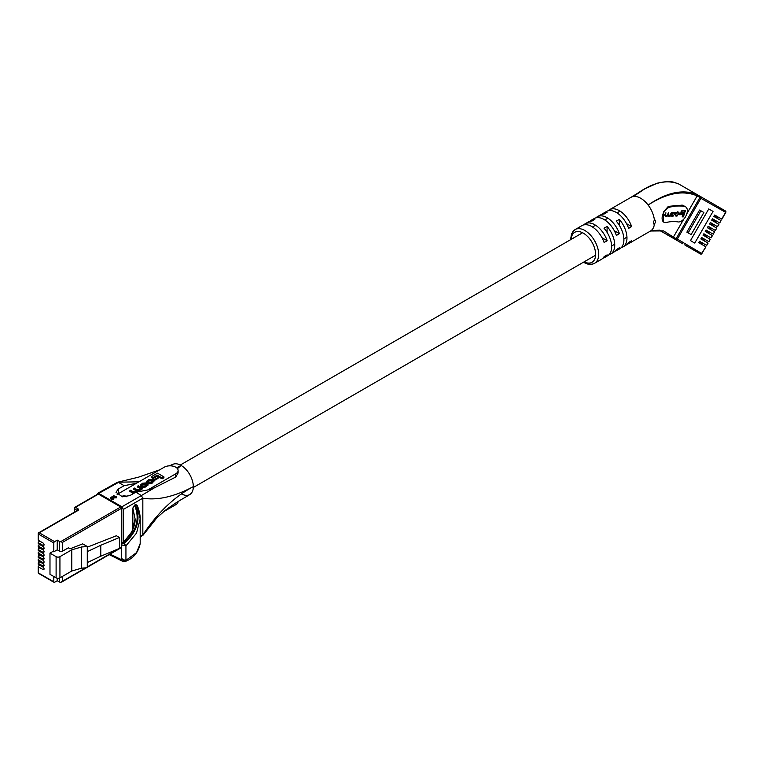 <?xml version="1.0" encoding="UTF-8"?>
<svg xmlns="http://www.w3.org/2000/svg" width="764" height="764" viewBox="0 0 764 764"><rect width="100%" height="100%" fill="white"/><g stroke="black" fill="none" stroke-linecap="round" stroke-linejoin="round"><path stroke-width="1.15" d="M650.212 231.186A19.472 11.24 -120 0 0 650.47 231.043A19.472 11.24 -120 0 0 654.414 223.823L655.416 222.658L655.426 220.204L654.414 220.347A19.472 11.24 -120 0 0 648.13 205.048A19.472 11.24 -120 0 0 640.729 198.287A19.472 11.24 -120 0 0 633.337 196.51A19.472 11.24 -120 0 0 630.997 197.322A19.472 11.24 -120 0 0 630.902 197.379L644.74 188.88L654.232 184.296M654.414 223.823L653.392 223.947L653.392 221.493L654.414 220.347M663.372 221.837L663.372 212.077L668.366 206.347L682.252 205.115L683.866 206.051M663.859 212.354A8.519 4.918 -60 0 1 669.789 207.168A77.603 44.799 -60 0 1 684.62 206.481A8.519 4.918 -60 0 1 685.575 206.824A8.519 4.918 -60 0 1 685.986 215.897A8.519 4.918 -60 0 1 678.012 221.923A60.566 34.972 120 0 0 666.437 222.458A8.519 4.918 -60 0 1 663.859 222.19A8.519 4.918 -60 0 1 663.859 212.354M589.818 221.379A19.472 11.24 60 0 1 591.231 220.28A19.472 11.24 60 0 1 594.841 219.373L591.785 221.14A19.472 11.24 -120 0 0 588.165 222.047A19.472 11.24 -120 0 0 586.762 223.145M602.061 214.312A19.472 11.24 60 0 1 603.464 213.223A19.472 11.24 60 0 1 607.084 212.306L604.018 214.073A19.472 11.24 -120 0 0 600.409 214.99A19.472 11.24 -120 0 0 598.995 216.078M583.706 224.912A19.472 11.24 60 0 1 585.109 223.814A19.472 11.24 60 0 1 594.841 224.778A19.472 11.24 60 0 1 607.179 240.727L604.114 242.494A19.472 11.24 -120 0 0 591.785 226.545A19.472 11.24 -120 0 0 582.053 225.581L575.168 229.553A19.472 11.24 60 0 1 584.899 230.518A19.472 11.24 60 0 1 597.62 247.679A19.472 11.24 60 0 1 594.64 263.274A19.472 11.24 60 0 1 584.899 262.31M595.939 217.845A19.472 11.24 60 0 1 597.343 216.747A19.472 11.24 60 0 1 607.084 217.711A19.472 11.24 60 0 1 619.413 233.669L616.357 235.436A19.472 11.24 -120 0 0 604.018 219.478A19.472 11.24 -120 0 0 594.287 218.514A19.472 11.24 -120 0 0 592.883 219.612M608.173 210.778A19.472 11.24 60 0 1 609.586 209.689A19.472 11.24 60 0 1 619.317 210.654A19.472 11.24 60 0 1 631.647 226.602L628.591 228.369A19.472 11.24 -120 0 0 616.261 212.421A19.472 11.24 -120 0 0 606.52 211.456A19.472 11.24 -120 0 0 605.117 212.545M678.604 183.914C665.568 178.9 650.479 183.093 633.337 196.501L644.74 188.88L657.326 183.179C671.862 179.979 673.37 182.29 678.537 183.885L699.719 196.1A1.079 0.879 120 0 1 699.939 197.484L676.15 238.693A1.079 0.879 120 0 1 674.841 239.189L682.682 243.716A1.079 0.621 120 0 0 682.701 243.726L659.227 230.155M583.486 262.224L583.82 262.415C587.707 264.678 591.307 264.965 594.64 263.274L601.516 259.302A19.472 11.24 -120 0 0 604.114 256.628L607.179 254.861A19.472 11.24 60 0 1 604.582 257.535A19.472 11.24 60 0 1 602.93 258.213M612.107 252.913A19.472 11.24 -120 0 0 613.759 252.235A19.472 11.24 -120 0 0 616.357 249.561L619.413 247.794A19.472 11.24 60 0 1 616.815 250.468A19.472 11.24 60 0 1 615.163 251.146M624.341 245.846A19.472 11.24 -120 0 0 625.993 245.177A19.472 11.24 -120 0 0 628.591 242.494L631.647 240.727A19.472 11.24 60 0 1 629.049 243.41A19.472 11.24 60 0 1 627.397 244.079M605.986 256.446A19.472 11.24 -120 0 0 607.638 255.768A19.472 11.24 -120 0 0 604.018 228.207L607.084 226.44A19.472 11.24 60 0 1 610.694 254.001A19.472 11.24 60 0 1 609.042 254.679M618.219 249.379A19.472 11.24 -120 0 0 619.871 248.701A19.472 11.24 -120 0 0 616.261 221.14L619.317 219.373A19.472 11.24 60 0 1 622.937 246.944A19.472 11.24 60 0 1 621.285 247.612M650.613 230.986L663.553 230.881L673.39 237.107L683.751 219.153M699.939 197.484L697.179 195.89L686.826 213.834M696.959 194.514L697.179 195.89C683.159 189.94 666.81 192.996 648.13 205.048C666.571 192.394 682.854 188.88 696.959 194.514L725.408 210.931A1.079 0.879 120 0 1 725.628 212.316L699.805 197.714M674.841 239.189L659.58 230.212L652.523 230.47M672.081 237.594L673.39 237.107M607.179 240.727L602.042 237.766M619.413 233.669L614.285 230.709M631.647 226.602L626.518 223.642M607.084 226.44L607.084 232.361M619.317 219.373L619.317 225.294M677.372 212.726L678.69 213.691L677.286 215.534L675.567 214.846L676.302 216.078L679.139 213.643L678.527 212.172L675.939 213.576L677.372 212.726L676.789 212.382M679.005 212.268L678.527 212.172M675.72 215.973L676.742 215.553M676.465 215.563L675.987 214.818M677.114 212.258L678.69 213.691M670.152 216.26L671.384 212.507L670.171 214.875L668.586 215.868L668.347 212.621L667.621 214.846L666.046 215.973L665.482 215.152L665.893 212.717L665.091 215.152L665.74 216.489L667.488 215.734L668.108 216.393L669.808 216.059M665.272 216.374L665.883 215.964M666.046 215.973L665.158 214.961M668.586 215.868L667.679 214.665M675.004 214.627L675.28 213.805L673.686 212.363L671.728 213.939L671.461 214.76L672.415 216.231L674.641 214.417M671.623 216.097L672.759 215.706M675.109 212.468L674.316 212.335M679.884 213.29L679.416 214.713L681.851 214.617L682.319 213.194L679.884 213.29M685.394 210.749L681.364 210.902L680.877 212.382L683.665 212.277L682.166 216.871L683.408 216.823L685.394 210.749M682.319 216.393L684.477 210.778M682.644 216.374L683.408 216.823M681.039 211.905L683.665 212.277M679.568 214.235L681.087 214.178L681.402 213.232M681.087 214.178L681.851 214.617M674.641 212.85L674.612 212.335M674.822 213.853L674.287 212.841L673.38 212.879L671.909 214.713L672.454 215.725L673.351 215.687L674.822 213.853L673.208 212.411M671.546 214.493L672.454 215.725M667.497 215.954L669.111 215.391M665.415 215.601L664.718 214.703M667.927 215.486L667.392 215.381M678.375 213.204L677.764 211.733M675.911 215.247L675.223 214.378M677.362 212.249L677.926 213.251L677.362 212.249M715.687 215.83A0.812 0.659 120 0 1 716.126 215.878L715.047 215.257A0.812 0.659 -60 0 0 714.607 215.2M713.528 219.574A0.812 0.659 120 0 1 713.968 219.631L712.888 219.001A0.812 0.659 -60 0 0 712.449 218.953L715.658 220.806L714.359 221.531L715.018 221.913L711.79 220.042M711.36 223.317A0.812 0.659 120 0 1 711.8 223.374L710.721 222.754A0.812 0.659 -60 0 0 710.281 222.696L713.5 224.549L712.191 225.275L712.86 225.657L709.622 223.795M709.202 227.07A0.812 0.659 120 0 1 709.641 227.118L708.562 226.497A0.812 0.659 -60 0 0 708.123 226.44M707.034 230.814A0.812 0.659 120 0 1 707.474 230.871L706.394 230.241A0.812 0.659 -60 0 0 705.955 230.193L709.173 232.046L707.808 232.733M704.876 234.558A0.812 0.659 120 0 1 705.315 234.615L704.236 233.994A0.812 0.659 -60 0 0 703.797 233.937L707.006 235.79L706.366 236.897L703.138 235.035M702.708 238.311A0.812 0.659 120 0 1 703.147 238.358L702.068 237.738A0.812 0.659 -60 0 0 701.629 237.68M700.55 242.054A0.812 0.659 120 0 1 700.989 242.112L699.91 241.481A0.812 0.659 -60 0 0 699.471 241.434M713.032 211.408L708.753 208.935L690.475 240.603L694.753 243.067L713.032 211.408L708.753 208.935M686.855 232.141L691.124 234.605L703.892 212.497L699.614 210.033L686.855 232.141M706.337 245.196L699.538 241.271L698.726 242.675L705.926 246.829L701.829 253.524A1.079 0.879 120 0 1 700.531 254.02L700.531 254.02A1.079 1.079 0 0 0 702.001 253.629L676.274 238.463M708.505 241.453L701.696 237.528L700.884 238.931L708.085 243.086L706.566 245.33M710.663 237.709L703.864 233.774L703.052 235.178L710.253 239.342L708.725 241.586M712.831 233.956L706.022 230.031L705.21 231.435L712.411 235.589L710.892 237.833M714.989 230.212L708.19 226.287L707.378 227.691L714.579 231.845L713.051 234.09M717.157 226.469L710.348 222.534L709.536 223.938L716.737 228.102L715.219 230.346M719.316 222.716L712.516 218.79L711.704 220.194L718.905 224.358L717.377 226.593M721.483 218.972L714.674 215.047L713.862 216.451L721.073 220.605L719.545 222.849M688.144 232.886L700.903 210.778L703.892 212.497M707.875 232.772L705.296 231.282A0.812 0.659 -60 0 0 705.573 231.645M704.207 240.641L704.456 239.313L704.207 240.641L700.97 238.779A0.812 0.659 -60 0 0 701.247 239.142M702.04 244.394L702.288 243.057L701.381 244.012L702.04 244.394L698.812 242.522A0.812 0.659 -60 0 0 699.089 242.885M710.692 229.401L710.94 228.073L710.033 229.019L710.692 229.401L707.464 227.538A0.812 0.659 -60 0 0 707.741 227.901M717.186 218.16L717.434 216.833L716.517 217.778L717.186 218.16L713.948 216.298A0.812 0.659 -60 0 0 714.225 216.661M699.719 196.109L700.798 196.73L700.082 196.596M675.452 239.256L675.92 239.81A1.079 0.879 120 0 0 677.229 239.323L701.018 198.105A1.079 0.879 120 0 0 700.798 196.73L725.408 210.931A1.079 1.079 0 0 1 725.8 212.411L721.875 219.201M702.679 243.286L699.452 241.424M704.847 239.543L701.61 237.671M711.332 228.302L708.104 226.43M717.826 217.062L714.588 215.19M38.515 572.112A1.079 0.621 0 0 0 38.2 572.551L38.2 566.487A1.079 0.621 0 0 1 38.515 566.048L39.852 565.274M38.2 566.487A1.079 0.621 0 0 0 38.515 566.926L43.004 569.524A1.49 0.859 -120 0 0 43.749 569.591A1.49 0.859 -120 0 0 43.978 568.406A1.49 0.859 -120 0 0 43.004 567.089L38.515 564.5A1.079 0.621 180 0 1 38.2 564.061L38.2 563.039A1.079 0.621 0 0 1 38.515 562.6L39.852 561.826M38.2 563.039A1.079 0.621 0 0 0 38.515 563.488L43.004 566.076A1.49 0.859 -120 0 0 43.749 566.153A1.49 0.859 -120 0 0 43.978 564.959A1.49 0.859 -120 0 0 43.004 563.651L38.515 561.053A1.079 0.621 180 0 1 38.2 560.614L38.2 559.601A1.079 0.621 0 0 1 38.515 559.162L39.852 558.389M38.2 559.601A1.079 0.621 0 0 0 38.515 560.041L43.004 562.629A1.49 0.859 -120 0 0 43.749 562.705A1.49 0.859 -120 0 0 43.978 561.511A1.49 0.859 -120 0 0 43.004 560.203L38.515 557.615A1.079 0.621 180 0 1 38.2 557.176L38.2 556.154A1.079 0.621 0 0 1 38.515 555.714L39.852 554.941M38.2 556.154A1.079 0.621 0 0 0 38.515 556.593L43.004 559.191A1.49 0.859 -120 0 0 43.749 559.267A1.49 0.859 -120 0 0 43.978 558.073A1.49 0.859 -120 0 0 43.004 556.755L38.515 554.167A1.079 0.621 180 0 1 38.2 553.728L38.2 552.716A1.079 0.621 0 0 1 38.515 552.267L39.852 551.493M38.2 552.716A1.079 0.621 0 0 0 38.515 553.155L43.004 555.743A1.49 0.859 -120 0 0 43.749 555.82A1.49 0.859 -120 0 0 43.978 554.626A1.49 0.859 -120 0 0 43.004 553.317L38.515 550.72A1.079 0.621 180 0 1 38.2 550.281L38.2 549.268A1.079 0.621 0 0 1 38.515 548.829L39.852 548.055M38.2 549.268A1.079 0.621 0 0 0 38.515 549.708L43.004 552.305A1.49 0.859 -120 0 0 43.749 552.372A1.49 0.859 -120 0 0 43.978 551.178A1.49 0.859 -120 0 0 43.004 549.87L38.515 547.282A1.079 0.621 180 0 1 38.2 546.843L38.2 545.821A1.079 0.621 0 0 1 38.515 545.381L39.852 544.608M38.2 545.821A1.079 0.621 0 0 0 38.515 546.26L43.004 548.858A1.49 0.859 -120 0 0 43.749 548.934A1.49 0.859 -120 0 0 43.978 547.74A1.49 0.859 -120 0 0 43.004 546.432L38.515 543.834A1.079 0.621 180 0 1 38.2 543.395L38.2 542.383A1.079 0.621 0 0 1 38.515 541.934L39.852 541.16M71.787 549.813L81.614 546.976L87.287 546.518L87.287 567.709L81.614 568.168L71.787 571.014L71.787 549.813L59.936 556.66L59.936 577.851L71.787 571.014M59.936 577.851A2.703 1.557 180 0 1 56.106 577.851L49.985 574.318L49.985 553.126L53.05 551.36L53.814 551.799L53.814 542.975L38.515 534.141L38.515 540.396A1.079 0.621 180 0 1 38.515 539.508M87.287 551.637L100.781 545.267L100.781 556.211L119.423 548.428L119.423 537.484L116.415 535.745L87.287 547.177M87.287 562.591L100.781 556.211M100.781 545.267L119.423 537.484M62.591 551.15A2.168 1.251 180 0 1 59.525 551.15L59.525 541.437A2.168 1.251 0 0 0 60.499 541.762L62.591 542.316L62.591 551.15L68.34 547.826L70.068 548.819L82.693 543.863L87.287 546.518M38.2 542.383A1.079 0.621 0 0 0 38.515 542.822L43.004 545.41A1.49 0.859 -120 0 0 43.749 545.486A1.49 0.859 -120 0 0 43.978 544.293A1.49 0.859 -120 0 0 43.004 542.984L38.515 540.396M53.814 576.524L53.814 581.824A1.079 0.621 120 0 0 54.578 582.273L57.233 580.736L59.525 582.063L59.525 578.042M62.591 576.323L62.591 581.175L60.499 582.388A2.168 1.251 180 0 1 59.525 582.063M59.525 541.437L57.233 540.11L54.578 541.647A1.079 0.621 120 0 0 53.814 542.975M56.106 577.851L56.106 556.66L49.985 553.126M59.525 551.15L57.233 549.832L53.814 551.799M56.106 556.66A2.703 1.557 0 0 0 59.936 556.66M81.614 546.976L81.614 568.168M57.233 578.243L57.233 580.736M57.233 549.832L57.233 540.11M126.203 496.772A2.13 1.232 0 0 0 125.611 496.132A2.13 1.232 0 0 0 123.491 495.817A2.13 1.232 0 0 0 122.02 496.753M136.47 492.36L137.214 491.09L139.239 490.765L141.13 489.065L142.238 488.97L142.238 488.081L138.255 485.789L137.587 486.171L137.587 487.06L140.251 488.616M137.587 486.171L140.079 487.613L139.153 489.304L136.756 489.438L134.34 488.043L133.671 488.435L136.03 489.791L135.314 491.519L133.137 491.729L130.548 490.23L129.88 490.622L132.544 492.159L135.658 491.949L137.214 490.201L139.239 489.886L141.13 488.186L141.159 489.256L141.13 488.549M137.214 490.201L137.214 490.86M129.88 490.622L129.88 491.5L133.748 493.372M133.671 488.435L133.671 489.313L136.326 490.87M162.063 478.847L163.935 477.767L163.935 476.889L157.499 473.164L151.406 476.679L151.406 477.567L152.981 478.474L157.193 476.039L162.063 478.847L162.063 477.968L163.935 476.889M117.131 494.614A8.108 4.679 180 0 1 118.372 493.687L164.26 467.196A8.108 4.679 180 0 1 173.103 466.174A8.108 4.679 180 0 1 178.107 470.5A8.108 4.679 180 0 1 175.73 473.814L147.882 489.896L135.639 492.302L129.842 495.588L122.374 496.81L115.994 492.236L118.372 488.97L124.169 485.684L118.477 482.399L98.737 493.401L97.687 493.296L97.238 494.394M154.347 480.499L158.033 478.379L158.033 477.49L156.524 476.621L152.838 478.741L152.838 479.63L154.347 480.499L154.347 479.62L158.033 477.49M140.49 485.532L141.923 487.356L145.743 487.012L147.844 484.691M146.631 481.893L147.089 483.106L149.142 480.938L151.597 480.785L152.704 481.454M148.522 482.972L151.606 482.743L153.898 480.909L152.237 479.496L148.951 479.534L146.411 481.454L147.089 482.227L149.142 480.059L152.428 480.384L152.284 481.721L149.123 482.6L148.522 483.851L151.606 483.622L153.717 481.349M123.424 542.115L123.424 509.397L121.925 506.79L141.321 495.588L135.658 491.949M121.925 506.79L98.737 493.401M113.549 495.635L116.539 496.915L111.582 497.202L111.63 498.118L113.75 498.329L113.74 499.217L111.219 499.217L111.21 497.02L115.326 496.657L113.549 495.635L113.817 496.676M116.539 496.915L116.529 497.794L111.573 498.09L111.582 497.202L111.63 498.118M178.107 501.556A8.108 4.679 180 0 1 175.73 504.727L163.353 511.87M177.888 471.589L178.107 472.992L175.73 477.051L154.462 487.795L147.882 489.896M181.899 494.127A17.305 9.989 -120 0 0 193.33 486.62A17.305 9.989 -120 0 0 181.087 465.429L177.458 468.676M122.097 558.408L121.466 559.344L125.936 560.346L136.527 552.659L140.194 543.529C138.427 552.429 133.442 558.398 125.248 561.464L125.936 560.346L125.936 545.849L121.466 544.913L122.316 543.089L121.466 544.913L121.466 559.344C121.705 561.215 122.966 561.932 125.248 561.464L123.023 561.521L109.242 554.607M132.831 529.471L132.831 508.07L134.521 505.176L135.19 504.727L136.861 505.376L140.194 518.899L136.527 533.11L125.936 545.849L124.121 543.452C137.52 531.687 141.206 518.775 135.19 504.727M140.194 543.529L140.194 518.909C140.414 514.783 138.131 506.599 136.746 504.813L136.861 505.376M154.462 487.795L141.321 495.588L142.83 498.195C157.585 500.592 174.421 496.734 193.33 486.62C174.421 496.648 157.585 512.759 142.83 534.943L142.83 498.195L123.424 509.397M116.978 483.24L117.761 482.199L138.943 481.817M140.194 536.519L142.83 534.943L140.194 537.235M176.599 467.788L181.087 465.429A17.305 9.989 -120 0 0 170.897 465.849M136.403 483.278L124.169 485.684M134.521 505.176C140.251 518.957 136.565 531.61 123.482 543.137L124.121 543.452M123.959 560.843L125.248 561.464L124.121 561.397L122.928 560.661M123.128 542.994L132.019 531.543L135.085 518.899L132.831 508.07M122.097 543.901L123.482 543.137M113.473 496.953L113.464 497.841M113.75 498.329L111.229 498.329L111.21 497.02M151.406 476.679L152.981 477.586L152.981 478.474M152.981 477.586L157.193 475.151L157.193 476.039M157.193 475.151L162.063 477.968M152.838 478.741L154.347 479.62M146.698 485.579L148.015 484.242L146.411 482.867L142.591 483.211L140.318 485.102L141.923 486.467L146.698 485.579L146.698 486.458M144.988 485.933L146.354 485.15L146.573 483.736L145.781 483.278L141.98 484.195L141.76 485.598L142.553 486.057L144.988 485.933M141.206 484.978L141.76 485.598M147.127 484.357L146.573 483.736L146.573 484.624L143.345 484.29L141.483 485.417M140.079 488.502L140.079 487.613L140.519 488.158M136.03 490.669L136.03 489.791L136.603 490.412M141.607 489.323L141.139 488.234M141.607 488.444L142.238 488.081M147.347 481.416L147.7 482.733M152.428 481.272L152.428 480.384L152.991 481.005M147.089 482.227L147.089 483.106M668.366 206.347L669.789 207.168M584.135 261.842A17.305 9.989 -120 0 0 595.605 253.915A17.305 9.989 -120 0 0 583.371 233.173A17.305 9.989 -120 0 0 571.157 239.361A19.472 11.24 60 0 1 575.168 229.553L571.634 233.564L570.507 239.743M673.39 237.098L676.15 238.693M682.252 205.115L684.62 206.481M672.282 215.763L673.055 216.202M672.807 212.545L673.38 212.879M668.061 215.925L668.825 216.374M665.52 216.031L666.284 216.47M676.283 215.61L677.047 216.05M721.703 219.106L725.628 212.316M686.005 245.636A1.079 0.621 -60 0 1 685.996 245.636L700.531 254.02A1.079 0.621 -60 0 0 701.61 253.4L705.926 246.829M680.008 242.178L680.008 242.178A1.079 0.879 120 0 1 679.989 242.169L680.008 242.178A1.079 0.621 120 0 0 680.017 242.178L682.682 243.716M685.996 245.636L685.996 245.636A1.079 0.879 -60 0 0 685.996 245.636L684.649 244.852A1.079 0.879 120 0 1 684.63 244.843M701.495 244.079L702.135 242.971M700.435 243.468L701.075 242.36M705.821 236.582L706.461 235.484M704.761 235.971L705.401 234.863M703.663 240.335L704.303 239.227M702.594 239.715L703.233 238.607M707.989 232.839L708.629 231.731M706.92 232.227L707.559 231.12M710.148 229.095L710.787 227.987M709.087 228.474L709.727 227.376M714.474 221.598L715.114 220.49M713.414 220.987L714.053 219.879M716.642 217.855L717.281 216.747M715.581 217.234L716.212 216.136M712.315 225.342L712.955 224.244M711.255 224.731L711.886 223.623M60.499 541.762L120.731 506.981L98.403 494.088L75.455 507.344L77.899 508.757A2.168 1.251 0 0 1 77.899 510.524L39.279 532.814A1.079 0.621 -60 0 0 38.515 534.141A1.079 0.621 180 0 1 38.515 533.253A1.079 0.621 -120 0 1 38.744 532.756L77.355 510.467A1.079 0.621 -120 0 0 77.135 510.963M38.515 542.822L38.515 543.834M38.515 546.26L38.515 547.282M38.515 549.708L38.515 550.72M38.515 553.155L38.515 554.167M38.515 556.593L38.515 557.615M38.515 560.041L38.515 561.053M38.515 563.488L38.515 564.5M38.515 566.926L38.515 573L53.814 581.824L39.279 573.439A1.079 0.621 -60 0 1 38.515 573A1.079 0.621 0 0 1 38.2 572.551A1.079 1.079 0 0 0 38.744 573.487L54.034 582.321M62.591 581.175L85.692 567.843L62.591 581.175M87.287 566.917L118.993 548.609L87.287 566.917M87.287 567.28L121.275 547.664A1.079 0.621 -120 0 1 120.731 547.607L121.466 547.186M121.495 544.512L121.495 508.308L62.591 542.316M38.2 539.947L38.2 533.702A1.079 1.079 0 0 1 38.744 532.756A1.079 0.621 -120 0 1 39.279 532.814L54.578 541.647M77.135 510.591L74.681 508.662L74.681 512.004M99.167 494.528A1.079 0.621 120 0 0 98.403 494.088A1.079 0.621 -120 0 0 97.639 494.528M75.455 507.344A1.079 0.621 -120 0 0 74.681 507.783A1.079 0.621 0 0 0 74.681 508.662A1.079 0.621 120 0 1 75.455 507.344M121.495 507.43A1.079 0.621 120 0 0 120.731 506.981A1.079 0.621 -120 0 1 121.495 508.308A1.079 0.621 0 0 0 121.495 507.43M77.899 508.757A1.079 0.621 120 0 0 77.135 510.075A1.079 0.621 180 0 1 77.441 510.428M77.899 510.524A1.079 0.621 -120 0 0 77.355 510.467L77.45 510.524M44.054 568.913L43.004 569.524M44.054 565.475L43.004 566.076M44.054 562.027L43.004 562.629M44.054 558.579L43.004 559.191M44.054 555.141L43.004 555.743M44.054 551.694L43.004 552.305M44.054 548.246L43.004 548.858M44.054 544.808L43.004 545.41M118.372 488.97L118.372 493.687M175.73 477.051L175.73 473.814M175.73 504.727L175.73 503.037M141.044 485.961L141.044 486.849M141.923 486.467L141.923 487.356M145.743 486.133L145.743 487.012M145.781 483.278L145.781 484.166M143.345 483.402L143.345 484.29M141.98 484.195L141.98 485.073M132.544 492.159L132.544 493.047M136.47 491.481L136.47 492.169M139.239 489.886L139.239 490.765M140.318 489.256L140.318 490.144M148.015 480.709L148.015 481.597M149.142 480.059L149.142 480.938M151.597 479.907L151.597 480.785M151.606 482.743L151.606 483.622M152.733 482.094L152.733 482.972M193.302 487.489L595.586 255.233M611.649 245.96L614.705 244.193M623.882 238.893L626.948 237.126M180.323 465.009L582.607 232.753M592.549 227.013L595.614 225.246M604.792 219.946L607.848 218.179M617.025 212.879L620.081 211.122M585.109 223.814L588.165 222.047M591.231 220.28L594.287 218.514M597.343 216.747L600.409 214.99M603.464 213.223L606.52 211.456M609.586 209.689L630.997 197.322M604.582 257.535L607.638 255.768M610.694 254.001L613.759 252.235M616.815 250.468L619.871 248.701M622.937 246.944L625.993 245.177M629.049 243.41L650.47 231.043M650.498 231.024L659.981 230.289M662.971 221.675L663.859 222.19M683.14 205.42L685.575 206.824M671.986 215.649L671.222 215.2M674.746 212.917L673.982 212.478M664.823 215.448L665.597 215.887M667.325 215.352L668.089 215.792M675.3 215.056L676.064 215.496M677.84 212.335L678.604 212.774M721.073 220.605L719.717 222.945M718.905 224.358L717.549 226.698M716.737 228.102L715.39 230.441M714.579 231.845L713.223 234.185M708.085 243.086L706.738 245.425M710.253 239.342L708.896 241.682M712.411 235.589L711.064 237.938M706.366 236.897L707.006 235.79M708.534 233.154L709.173 232.046M715.018 221.913L715.658 220.806M712.86 225.657L713.5 224.549M121.81 543.681L121.81 507.869A1.079 1.079 0 0 0 121.275 506.933L98.938 494.041A1.079 1.079 0 0 0 97.859 494.041L74.91 507.286A1.079 1.079 0 0 0 74.366 508.222L74.366 512.195M61.569 582.13L86.427 567.776M97.687 493.296L117.427 482.285M142.629 535.698L156.811 517.916L164.728 510.763C178.986 500.105 184.64 498.013 189.978 494.394M173.161 464.216L169.264 465.839M159.724 469.812L138.399 477.204L117.761 482.199M122.316 543.089L129.928 534.724C133.605 528.841 135.323 523.569 135.085 518.899L135.085 518.899M50.51 525.966L51.026 525.67M110.054 554.139L121.533 559.678M178.107 472.992L178.107 470.5M110.723 498.567L110.723 497.679M148.015 484.242L148.015 485.121M140.318 485.102L140.318 485.98M153.898 480.909L153.898 481.788M146.411 481.454L146.411 482.342"/></g></svg>
